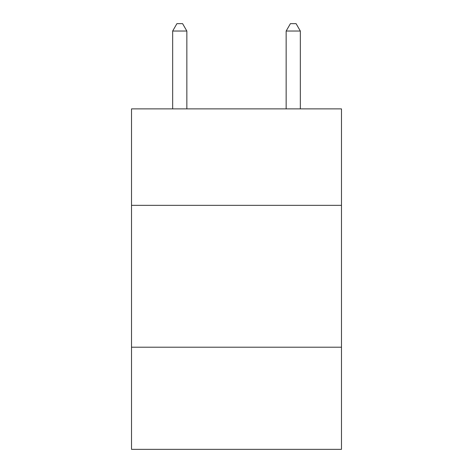 <?xml version="1.0" encoding="UTF-8"?>
<svg xmlns="http://www.w3.org/2000/svg" width="473" height="473" viewBox="0 0 473 473"><rect width="100%" height="100%" fill="white"/><g stroke="black" fill="none" stroke-linecap="round" stroke-linejoin="round"><path stroke-width="0.71" d="M131.524 205.347L341.476 205.347L341.476 108.879L131.524 108.879L131.524 449.35L341.476 449.35L341.476 347.212L131.524 347.212M341.476 347.212L341.476 205.347M186.847 108.879L186.847 31.029L172.663 31.029L172.663 108.879M172.663 31.029L176.92 23.65L182.59 23.65L186.847 31.029M300.337 108.879L300.337 31.029L286.153 31.029L286.153 108.879M286.153 31.029L290.41 23.65L296.08 23.65L300.337 31.029"/></g></svg>
